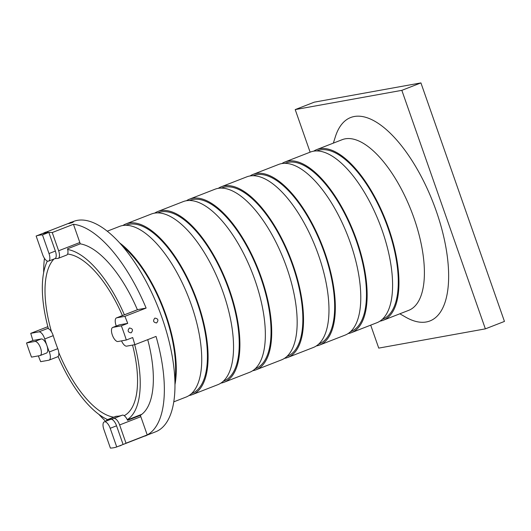 <?xml version="1.0" encoding="UTF-8"?>
<svg xmlns="http://www.w3.org/2000/svg" width="531" height="531" viewBox="0 0 531 531"><rect width="100%" height="100%" fill="white"/><g stroke="black" fill="none" stroke-linecap="round" stroke-linejoin="round"><path stroke-width="0.8" d="M105.689 421.302A112.911 47.538 68.7 0 1 98.866 414.366M58.151 356.553L57.852 356.666A7.527 3.166 -111.3 0 0 57.779 348.675L49.297 351.973A7.527 3.166 68.7 0 1 49.078 360.131A7.527 3.166 68.7 0 1 48.825 360.204L40.675 361.677A112.911 47.538 68.7 0 1 38.351 355.889M28.926 350.062A112.911 47.538 -111.3 0 0 31.515 357.124L39.852 355.624A7.527 3.166 68.7 0 0 40.104 355.551A7.527 3.166 68.7 0 0 40.436 347.672A7.527 3.166 68.7 0 0 34.887 341.453L26.55 342.96A112.911 47.538 -111.3 0 0 28.926 350.062M48.825 232.399L55.363 251.057L48.998 253.539L42.467 234.881L48.825 232.399A112.911 47.538 68.7 0 1 52.244 232.545L73.451 224.281A112.911 47.538 68.7 0 1 146.118 308.08L124.911 316.337A112.911 47.538 68.7 0 1 127.712 323.366L121.353 325.842L113.01 327.348A7.527 3.166 68.7 0 0 112.758 327.421A7.527 3.166 68.7 0 0 112.426 335.293A7.527 3.166 68.7 0 0 117.975 341.519L126.312 340.013L132.677 337.537A112.911 47.538 68.7 0 1 134.834 344.679L156.041 336.415A112.911 47.538 68.7 0 1 147.22 434.922L126.013 443.186A112.911 47.538 68.7 0 1 123.776 444.215L155.583 431.822A112.911 47.538 -111.3 0 0 158.902 309.361A112.911 47.538 -111.3 0 0 73.623 221.407L71.957 222.051M26.55 342.96L32.909 340.477A112.911 47.538 68.7 0 1 30.752 333.335L47.843 326.678M43.655 272.635A112.911 47.538 68.7 0 1 44.451 258.331M41.139 234.071A112.911 47.538 68.7 0 1 41.81 233.799A112.911 47.538 68.7 0 1 42.493 233.547L36.135 236.023L42.666 254.681A7.527 3.166 68.7 0 0 48.567 261.119A7.527 3.166 68.7 0 0 48.998 253.539M42.467 234.881A112.911 47.538 -111.3 0 0 36.135 236.023M126.312 340.013A112.911 47.538 -111.3 0 0 121.353 325.842M123.776 444.215A112.911 47.538 68.7 0 1 123.092 444.467L116.734 446.949L110.196 428.291L116.561 425.809A7.527 3.166 68.7 0 0 110.913 419.298A85.312 35.916 -111.3 0 0 113.727 418.508A7.527 3.166 68.7 0 1 119.628 424.953L126.013 443.186M110.196 428.291A7.527 3.166 68.7 0 0 104.295 421.846A7.527 3.166 68.7 0 0 103.864 429.433L110.395 448.091A112.911 47.538 -111.3 0 0 116.734 446.949M46.675 232.571L47.903 231.888A6.525 6.525 0 0 0 43.217 233.54L46.675 232.571M156.585 322.948C158.769 320.259 158.205 318.64 154.886 318.096C152.722 320.777 153.293 322.397 156.585 322.948M131.137 332.857C133.327 330.169 132.757 328.556 129.438 328.005C127.274 330.687 127.845 332.306 131.137 332.857M72.123 222.655L73.351 221.978A6.525 6.525 0 0 0 68.665 223.624L72.123 222.655M134.834 344.679L126.69 346.146A7.527 3.166 68.7 0 1 121.526 340.875M147.737 339.654A92.334 38.876 68.7 0 1 140.31 415.375L127.586 420.333A7.527 3.166 -111.3 0 0 122.21 415.202L113.727 418.508M30.752 333.335L38.902 331.868A7.527 3.166 68.7 0 1 44.737 338.957L53.219 335.652A7.527 3.166 -111.3 0 0 48.022 328.583L48.321 328.463M52.244 232.545L58.629 250.771A7.527 3.166 68.7 0 1 58.191 258.358L66.674 255.053A7.527 3.166 -111.3 0 0 67.523 248.807L80.247 243.848A92.334 38.876 68.7 0 1 137.403 309.739M116.289 326.041L116.289 326.041A7.527 3.166 68.7 0 1 116.515 317.877A7.527 3.166 68.7 0 1 116.76 317.81L124.911 316.337M116.515 317.877L137.721 309.619A7.527 3.166 68.7 0 1 137.967 309.546L146.118 308.08M112.758 327.421L119.123 324.939A7.527 3.166 68.7 0 1 119.375 324.872L127.712 323.366M58.191 258.358A7.527 3.166 68.7 0 1 57.68 258.451A85.312 35.916 -111.3 0 0 54.806 258.69M73.451 224.281L79.836 242.514A7.527 3.166 68.7 0 1 80.247 243.848M55.363 251.057A7.527 3.166 68.7 0 1 54.925 258.643L48.567 261.119M49.297 351.973A85.312 35.916 68.7 0 1 46.901 345.489A7.527 3.166 68.7 0 1 46.462 353.075L40.104 355.551M44.737 338.957A85.312 35.916 -111.3 0 0 46.901 345.489A7.527 3.166 68.7 0 0 41.252 338.97L34.887 341.453M53.219 335.652A85.312 35.916 -111.3 0 0 57.779 348.675M32.909 340.477L41.252 338.97M106.313 421.063A7.527 3.166 68.7 0 1 107.395 419.656A7.527 3.166 68.7 0 1 107.906 419.563L116.389 416.258A7.527 3.166 -111.3 0 0 115.877 416.35L107.395 419.656M116.389 416.258A85.312 35.916 -111.3 0 0 122.21 415.202M104.295 421.846L110.66 419.371A7.527 3.166 68.7 0 1 110.913 419.298A85.312 35.916 68.7 0 1 107.906 419.563M140.31 415.375A7.527 3.166 68.7 0 1 140.834 416.689L147.22 434.922M123.092 444.467L116.561 425.809M284.497 358.339A91.584 38.557 -111.3 0 0 287.809 357.429A91.584 38.557 -111.3 0 0 293.099 265.142A91.584 38.557 -111.3 0 0 221.327 186.759A91.584 38.557 -111.3 0 0 218.274 188.332M287.809 357.429L313.257 347.52A91.584 38.557 -111.3 0 0 318.547 255.225A91.584 38.557 -111.3 0 0 246.776 176.85L221.327 186.759M286.919 356.434L287.351 356.261A90.33 38.033 -111.3 0 0 292.574 265.234A90.33 38.033 -111.3 0 0 221.779 187.928L221.347 188.1M252.69 370.724A91.584 38.557 -111.3 0 0 255.995 369.822L281.443 359.912A91.584 38.557 -111.3 0 0 286.74 267.617A91.584 38.557 -111.3 0 0 214.962 189.235L189.514 199.152A91.584 38.557 -111.3 0 0 186.467 200.725M255.995 369.822A91.584 38.557 -111.3 0 0 261.292 277.527A91.584 38.557 -111.3 0 0 189.514 199.152M255.106 368.826L255.544 368.653A90.33 38.033 -111.3 0 0 260.761 277.627A90.33 38.033 -111.3 0 0 189.972 200.32L189.534 200.486M220.876 383.116A91.584 38.557 -111.3 0 0 224.188 382.214L249.636 372.304A91.584 38.557 -111.3 0 0 254.926 280.01A91.584 38.557 -111.3 0 0 183.155 201.627L157.707 211.544A91.584 38.557 -111.3 0 0 154.654 213.117M224.188 382.214A91.584 38.557 -111.3 0 0 229.478 289.919A91.584 38.557 -111.3 0 0 157.707 211.544M223.299 381.212L223.73 381.046A90.33 38.033 -111.3 0 0 228.954 290.019A90.33 38.033 -111.3 0 0 158.158 212.712L157.727 212.878M189.069 395.509A91.584 38.557 -111.3 0 0 192.381 394.606L217.823 384.69A91.584 38.557 -111.3 0 0 223.12 292.402A91.584 38.557 -111.3 0 0 151.342 214.02L125.893 223.929A91.584 38.557 -111.3 0 0 122.847 225.509M192.381 394.606A91.584 38.557 -111.3 0 0 197.671 302.312A91.584 38.557 -111.3 0 0 125.893 223.929M191.485 393.604L191.923 393.438A90.33 38.033 -111.3 0 0 197.14 302.404A90.33 38.033 -111.3 0 0 126.351 225.104L125.913 225.27M173.756 401.861L186.016 397.082A91.584 38.557 -111.3 0 0 191.306 304.787A91.584 38.557 -111.3 0 0 119.535 226.412L107.269 231.184M174.951 384.729A91.584 38.557 -111.3 0 0 165.858 314.704A91.584 38.557 -111.3 0 0 119.74 242.992M174.858 380.422A90.33 38.033 -111.3 0 0 165.333 314.797A90.33 38.033 -111.3 0 0 122.588 246.231M124.38 314.817A91.584 38.557 -111.3 0 0 67.689 249.51M47.352 261.079A91.584 38.557 -111.3 0 0 48.387 328.689M58.105 356.447A91.584 38.557 -111.3 0 0 107.547 419.596M127.267 419.656A91.584 38.557 -111.3 0 0 134.701 344.699M122.409 315.58A86.566 36.447 -111.3 0 0 67.61 254.057M53.989 259.009A86.566 36.447 -111.3 0 0 51.52 331.855M58.782 352.591A86.566 36.447 -111.3 0 0 113.707 417.193M124.208 415.68A86.566 36.447 -111.3 0 0 132.551 345.09M379.924 321.162A91.584 38.557 -111.3 0 0 383.236 320.259L408.684 310.35A91.584 38.557 -111.3 0 0 413.974 218.055A91.584 38.557 -111.3 0 0 342.203 139.673L316.755 149.589A91.584 38.557 -111.3 0 0 313.702 151.162M333.355 143.118L335.32 136.885A109.147 45.951 68.7 0 1 380.906 125.23A109.147 45.951 68.7 0 1 436.21 210.94A109.147 45.951 68.7 0 1 405.505 317.053L399.843 313.794M383.236 320.259A91.584 38.557 -111.3 0 0 388.526 227.965A91.584 38.557 -111.3 0 0 316.755 149.589M382.347 319.257L382.785 319.091A90.33 38.033 -111.3 0 0 388.002 228.065A90.33 38.033 -111.3 0 0 317.213 150.758L316.775 150.923M348.117 333.554A91.584 38.557 -111.3 0 0 351.429 332.652L376.877 322.735A91.584 38.557 -111.3 0 0 382.167 230.447A91.584 38.557 -111.3 0 0 310.389 152.065L284.948 161.975A91.584 38.557 -111.3 0 0 281.895 163.555M351.429 332.652A91.584 38.557 -111.3 0 0 356.719 240.357A91.584 38.557 -111.3 0 0 284.948 161.975M350.54 331.649L350.971 331.483A90.33 38.033 -111.3 0 0 356.188 240.45A90.33 38.033 -111.3 0 0 285.399 163.143L284.968 163.316M316.303 345.947A91.584 38.557 -111.3 0 0 319.616 345.044L345.064 335.127A91.584 38.557 -111.3 0 0 350.354 242.833A91.584 38.557 -111.3 0 0 278.583 164.457L253.134 174.367A91.584 38.557 -111.3 0 0 250.088 175.94M319.616 345.044A91.584 38.557 -111.3 0 0 324.906 252.749A91.584 38.557 -111.3 0 0 253.134 174.367M318.726 344.042L319.164 343.869A90.33 38.033 -111.3 0 0 324.381 252.842A90.33 38.033 -111.3 0 0 253.592 175.535L253.154 175.708M370.698 325.145L378.742 348.11L485.367 328.862L504.45 321.428L420.924 82.909L401.834 90.343L295.209 109.592L310.124 152.171M485.367 328.862L401.834 90.343M420.924 82.909L314.299 102.158L295.209 109.592M116.76 317.81L137.967 309.546M113.01 327.348L119.375 324.872M79.836 242.514L58.629 250.771M48.261 328.218L38.902 331.868M119.628 424.953L140.834 416.689M69.435 223.04L46.509 231.967M43.987 232.95L41.81 233.799M49.078 360.131L58.171 356.593M119.017 446.053A6.525 6.525 0 0 0 121.652 445.031M144.525 436.137A6.525 6.525 0 0 0 147.054 435.148M141.857 414.286L127.4 419.915"/></g></svg>
